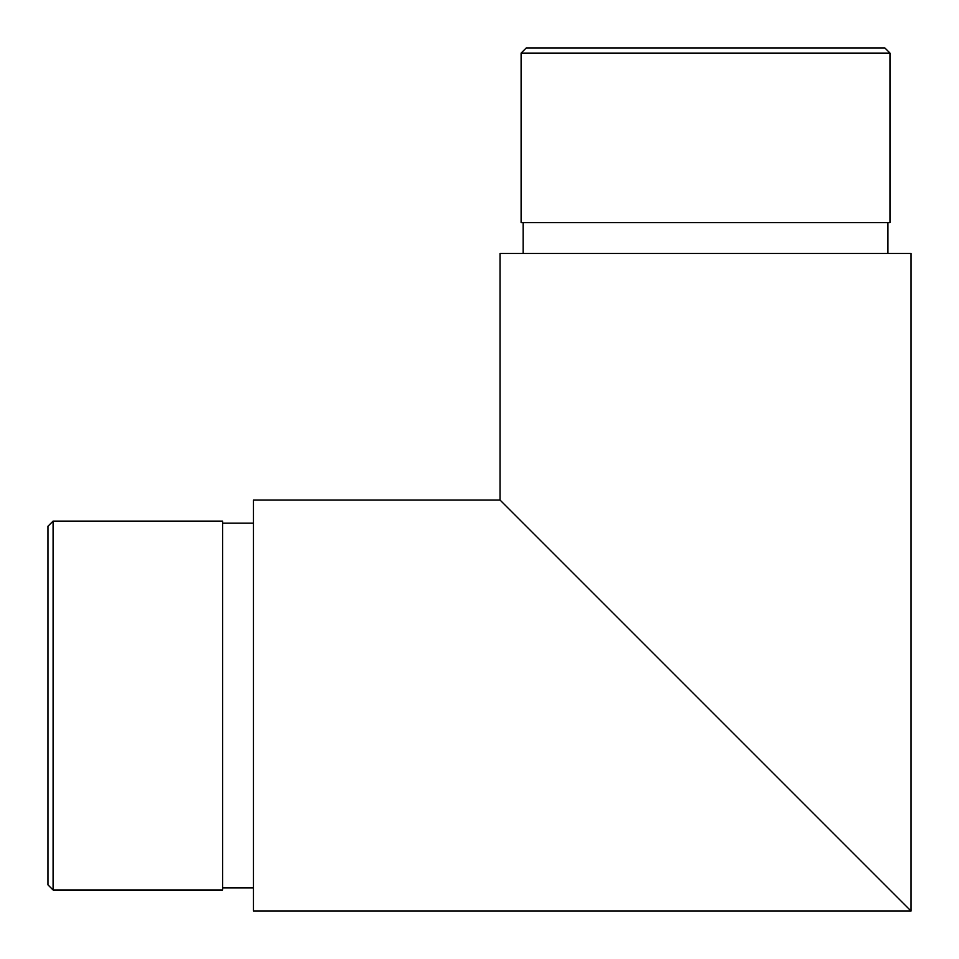 <?xml version="1.0" encoding="UTF-8"?>
<svg xmlns="http://www.w3.org/2000/svg" width="959" height="959" viewBox="0 0 959 959"><rect width="100%" height="100%" fill="white"/><g stroke="black" fill="none" stroke-linecap="round" stroke-linejoin="round"><path stroke-width="1.44" d="M541.152 541.152L911.05 911.05L253.452 911.05L253.452 500.047L500.047 500.047L500.047 253.452L911.05 253.452L911.05 911.05L500.047 500.047M222.62 887.926L253.452 887.926M53.093 889.988L47.95 884.845L47.95 526.251L53.093 521.109L53.093 889.988L222.62 889.988L222.62 521.109L53.093 521.109M887.926 222.62L887.926 253.452M521.109 53.093L526.251 47.95L884.845 47.95L889.988 53.093L521.109 53.093L521.109 222.62L889.988 222.62L889.988 53.093M222.62 523.17L253.452 523.17M523.17 222.62L523.17 253.452"/></g></svg>
